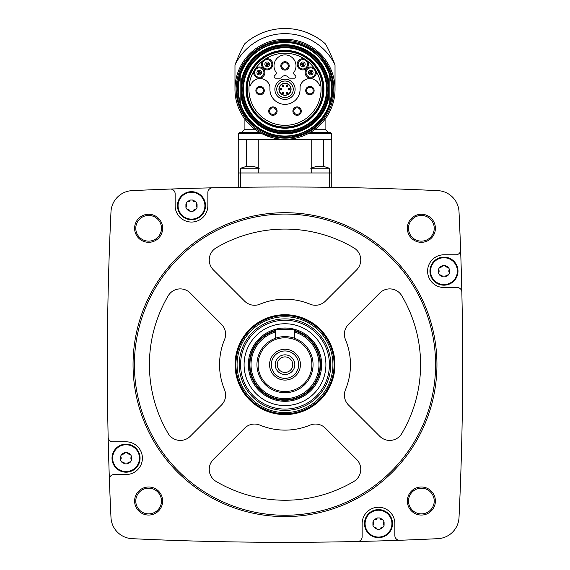 <?xml version="1.0" encoding="UTF-8"?>
<svg xmlns="http://www.w3.org/2000/svg" width="570" height="570" viewBox="0 0 570 570"><rect width="100%" height="100%" fill="white"/><g stroke="black" fill="none" stroke-linecap="round" stroke-linejoin="round"><path stroke-width="0.85" d="M331.754 172.966L331.754 139.543L238.246 139.543L238.246 187.338L240.583 187.302L240.583 172.966L331.754 172.966L331.754 187.338L329.417 187.302L329.417 168.228L311.206 168.228M356.1 187.787L352.972 187.715M352.794 187.715L356.086 187.787M213.992 187.779L212.411 187.815M170.287 189.048A3202.623 3202.623 0 0 0 132.112 190.644A22.209 22.209 0 0 0 110.986 211.769A3202.623 3202.623 0 0 0 108.158 437.233A4.674 4.674 0 0 0 112.832 441.8L126.034 441.8A16.366 16.366 0 0 1 142.4 458.166A16.366 16.366 0 0 1 126.034 474.532L114.064 474.532A4.674 4.674 0 0 0 109.39 479.37A3202.623 3202.623 0 0 0 110.986 517.546A22.209 22.209 0 0 0 132.112 538.671A3202.623 3202.623 0 0 0 357.575 541.5A4.674 4.674 0 0 0 362.142 536.826L362.142 523.623A16.366 16.366 0 0 1 378.509 507.257A16.366 16.366 0 0 1 394.868 523.623L394.868 535.593A4.674 4.674 0 0 0 399.713 540.267A3202.623 3202.623 0 0 0 437.888 538.671A22.209 22.209 0 0 0 459.014 517.546A3202.623 3202.623 0 0 0 461.843 292.082A4.674 4.674 0 0 0 457.168 287.515L443.966 287.515A16.366 16.366 0 0 1 427.6 271.149A16.366 16.366 0 0 1 443.966 254.79L455.936 254.79A4.674 4.674 0 0 0 460.61 249.945A3202.623 3202.623 0 0 0 459.014 211.769A22.209 22.209 0 0 0 437.888 190.644A3202.623 3202.623 0 0 0 170.287 189.048A4.674 4.674 0 0 1 175.133 193.722L175.133 205.699A16.366 16.366 0 0 0 191.492 222.058A16.366 16.366 0 0 0 207.858 205.699L207.858 192.489A4.674 4.674 0 0 1 212.425 187.815M134.606 228.285A14.029 14.029 0 0 1 155.638 216.137A14.029 14.029 0 0 1 155.638 240.433A14.029 14.029 0 0 1 134.606 228.285M134.606 501.03A14.029 14.029 0 0 1 155.638 488.882A14.029 14.029 0 0 1 155.638 513.178A14.029 14.029 0 0 1 134.606 501.03M407.343 501.03A14.029 14.029 0 0 1 428.384 488.882A14.029 14.029 0 0 1 428.384 513.178A14.029 14.029 0 0 1 407.343 501.03M407.343 228.285A14.029 14.029 0 0 1 428.384 216.137A14.029 14.029 0 0 1 428.384 240.433A14.029 14.029 0 0 1 407.343 228.285M461.843 292.082A3202.623 3202.623 0 0 0 460.61 249.945M357.575 541.5A3202.623 3202.623 0 0 0 399.713 540.267M108.158 437.233A3202.623 3202.623 0 0 0 109.39 479.37M408.512 228.285A12.861 12.861 0 0 1 427.799 217.149A12.861 12.861 0 0 1 427.799 239.421A12.861 12.861 0 0 1 408.512 228.285M408.512 501.03A12.861 12.861 0 0 1 427.799 489.894A12.861 12.861 0 0 1 427.799 512.166A12.861 12.861 0 0 1 408.512 501.03M135.774 501.03A12.861 12.861 0 0 1 155.054 489.894A12.861 12.861 0 0 1 155.054 512.166A12.861 12.861 0 0 1 135.774 501.03M135.774 228.285A12.861 12.861 0 0 1 155.054 217.149A12.861 12.861 0 0 1 155.054 239.421A12.861 12.861 0 0 1 135.774 228.285M133.052 364.658A151.948 151.948 0 0 1 360.974 233.066A151.948 151.948 0 0 1 360.974 496.249A151.948 151.948 0 0 1 133.052 364.658M134.399 364.658A150.601 150.601 0 0 1 360.297 234.234A150.601 150.601 0 0 1 360.297 495.081A150.601 150.601 0 0 1 134.399 364.658M310.073 304.195A14.029 14.029 0 0 0 325.363 301.16L356.656 269.859A14.029 14.029 0 0 0 353.863 247.864A135.589 135.589 0 0 0 216.137 247.864A14.029 14.029 0 0 0 213.344 269.859L244.637 301.16A14.029 14.029 0 0 0 259.927 304.195A65.457 65.457 0 0 1 310.073 304.195M235.061 364.658A49.939 49.939 0 0 1 309.973 321.409A49.939 49.939 0 0 1 309.973 407.906A49.939 49.939 0 0 1 235.061 364.658M168.2 295.794A135.589 135.589 0 0 0 168.2 433.521A14.029 14.029 0 0 0 190.202 436.314L221.495 405.021A14.029 14.029 0 0 0 224.537 389.73A65.457 65.457 0 0 1 224.537 339.592A14.029 14.029 0 0 0 221.495 324.302L190.202 293.001A14.029 14.029 0 0 0 168.2 295.794M213.344 459.456A14.029 14.029 0 0 0 216.137 481.458A135.589 135.589 0 0 0 353.863 481.458A14.029 14.029 0 0 0 356.656 459.456L325.363 428.163A14.029 14.029 0 0 0 310.073 425.12A65.457 65.457 0 0 1 259.927 425.12A14.029 14.029 0 0 0 244.637 428.163L213.344 459.456M345.463 389.73A65.457 65.457 0 0 0 345.463 339.592A14.029 14.029 0 0 1 348.505 324.302L379.798 293.001A14.029 14.029 0 0 1 401.8 295.794A135.589 135.589 0 0 1 401.8 433.521A14.029 14.029 0 0 1 379.798 436.314L348.505 405.021A14.029 14.029 0 0 1 345.463 389.73M294.348 330.864A35.062 35.062 0 0 1 281.851 399.584A35.062 35.062 0 0 1 275.652 330.864M294.348 331.982A33.986 33.986 0 0 1 281.844 398.494A33.986 33.986 0 0 1 275.652 331.982M256.949 364.658A28.051 28.051 0 0 1 299.029 340.361A28.051 28.051 0 0 1 299.029 388.954A28.051 28.051 0 0 1 256.949 364.658M258.117 364.658A26.883 26.883 0 0 1 298.445 341.38A26.883 26.883 0 0 1 298.445 387.942A26.883 26.883 0 0 1 258.117 364.658M269.574 364.658A15.426 15.426 0 0 1 292.716 351.298A15.426 15.426 0 0 1 292.716 378.017A15.426 15.426 0 0 1 269.574 364.658M271.306 364.658A13.694 13.694 0 0 1 291.847 352.802A13.694 13.694 0 0 1 291.847 376.521A13.694 13.694 0 0 1 271.306 364.658M275.182 364.658A9.818 9.818 0 0 1 289.909 356.157A9.818 9.818 0 0 1 289.909 373.165A9.818 9.818 0 0 1 275.182 364.658M277.234 364.658A7.766 7.766 0 0 1 288.883 357.932A7.766 7.766 0 0 1 288.883 371.384A7.766 7.766 0 0 1 277.234 364.658M275.652 338.209L275.652 329.595L294.348 329.595L294.348 338.209M177.47 205.699A14.029 14.029 0 0 1 198.503 193.551A14.029 14.029 0 0 1 198.503 217.84A14.029 14.029 0 0 1 177.47 205.699M112.012 458.166A14.029 14.029 0 0 1 133.052 446.018A14.029 14.029 0 0 1 133.052 470.314A14.029 14.029 0 0 1 112.012 458.166M364.479 523.623A14.029 14.029 0 0 1 385.52 511.475A14.029 14.029 0 0 1 385.52 535.764A14.029 14.029 0 0 1 364.479 523.623M429.937 271.149A14.029 14.029 0 0 1 450.977 259.001A14.029 14.029 0 0 1 450.977 283.297A14.029 14.029 0 0 1 429.937 271.149M178.082 205.699A13.409 13.409 0 0 1 193.479 192.432A13.409 13.409 0 0 1 204.316 209.632A13.409 13.409 0 0 1 178.082 205.699M187.224 201.723L185.913 203.989L185.913 207.409L187.224 209.674L190.188 211.385L192.803 211.385L195.759 209.674L197.07 207.409L197.07 203.989L195.759 201.723L192.803 200.013L190.188 200.013L187.224 201.723A2.351 2.351 0 0 0 189.055 201.516M112.625 458.166A13.409 13.409 0 0 1 128.029 444.899A13.409 13.409 0 0 1 138.859 462.099A13.409 13.409 0 0 1 112.625 458.166M121.766 454.19L120.462 456.456L120.462 459.876L121.766 462.142L124.73 463.852L127.345 463.852L130.309 462.142L131.613 459.876L131.613 456.456L130.309 454.19L127.345 452.48L124.73 452.48L121.766 454.19A2.351 2.351 0 0 0 124.73 452.48M365.092 523.623A13.409 13.409 0 0 1 380.496 510.357A13.409 13.409 0 0 1 391.334 527.556A13.409 13.409 0 0 1 365.092 523.623M374.241 519.648L372.93 521.913L372.93 525.333L374.241 527.599L377.197 529.309L379.812 529.309L382.776 527.599L384.087 525.333L384.087 521.913L382.776 519.648L379.812 517.938L377.197 517.938L374.241 519.648A2.351 2.351 0 0 0 376.072 519.441M430.549 271.149A13.409 13.409 0 0 1 445.954 257.889A13.409 13.409 0 0 1 456.784 275.082A13.409 13.409 0 0 1 430.549 271.149M439.691 267.173L438.387 269.439L438.387 272.859L439.691 275.125L442.655 276.835L445.27 276.835L448.234 275.125L449.538 272.859L449.538 269.439L448.234 267.173L445.27 265.463L442.655 265.463L439.691 267.173A2.351 2.351 0 0 0 442.655 265.463M185.913 207.409A2.351 2.351 0 0 0 185.913 203.989M189.069 201.502A2.351 2.351 0 0 0 190.188 200.013M192.803 200.013A2.351 2.351 0 0 0 195.759 201.723M197.07 203.989A2.351 2.351 0 0 0 196.329 205.677M196.329 205.699A2.351 2.351 0 0 0 197.07 207.409M195.759 209.674A2.351 2.351 0 0 0 193.928 209.881M193.914 209.888A2.351 2.351 0 0 0 192.803 211.385M190.188 211.385A2.351 2.351 0 0 0 189.09 209.895M189.076 209.888A2.351 2.351 0 0 0 187.224 209.674M438.387 272.859A2.351 2.351 0 0 0 439.121 271.17M439.121 271.149A2.351 2.351 0 0 0 438.387 269.439M445.27 265.463A2.351 2.351 0 0 0 446.367 266.952M446.381 266.959A2.351 2.351 0 0 0 448.234 267.173M449.538 269.439A2.351 2.351 0 0 0 449.538 272.859M448.234 275.125A2.351 2.351 0 0 0 445.27 276.835M442.655 276.835A2.351 2.351 0 0 0 441.558 275.353M441.543 275.346A2.351 2.351 0 0 0 439.691 275.125M372.93 525.333A2.351 2.351 0 0 0 373.671 523.638M373.671 523.623A2.351 2.351 0 0 0 372.93 521.913M376.086 519.427A2.351 2.351 0 0 0 377.197 517.938M379.812 517.938A2.351 2.351 0 0 0 380.91 519.42M380.924 519.427A2.351 2.351 0 0 0 382.776 519.648M384.087 521.913A2.351 2.351 0 0 0 384.087 525.333M382.776 527.599A2.351 2.351 0 0 0 379.812 529.309M377.197 529.309A2.351 2.351 0 0 0 374.241 527.599M120.462 459.876A2.351 2.351 0 0 0 120.462 456.456M127.345 452.48A2.351 2.351 0 0 0 128.442 453.962M128.457 453.976A2.351 2.351 0 0 0 130.309 454.19M131.613 456.456A2.351 2.351 0 0 0 130.879 458.152M130.879 458.166A2.351 2.351 0 0 0 131.613 459.876M130.309 462.142A2.351 2.351 0 0 0 127.345 463.852M124.73 463.852A2.351 2.351 0 0 0 123.633 462.363M123.619 462.356A2.351 2.351 0 0 0 121.766 462.142M238.246 172.966L240.583 172.966L240.583 168.228L246.418 166.419M324.116 166.483L315.716 166.469M258.794 168.228L240.583 168.228M253.985 166.483L245.592 166.469M246.283 139.543L246.283 166.233L246.283 139.543M238.481 139.543L238.481 133.694L261.979 133.694L272.809 137.798M254.925 129.255L244.908 129.255L244.908 119.201L247.686 122.607M322.307 122.607L325.092 119.201L325.092 129.255L315.075 129.255M234.975 89.276A50.025 50.025 0 0 1 310.016 45.956A50.025 50.025 0 0 1 310.016 132.603A50.025 50.025 0 0 1 234.975 89.276A50.025 50.025 0 0 1 310.016 45.956A50.025 50.025 0 0 1 310.016 132.603A50.025 50.025 0 0 1 234.975 89.276L234.975 64.93A55.639 55.639 0 0 1 335.025 64.93L335.025 89.276M335.025 64.93C330.764 54.036 327.451 46.925 325.092 43.598A60.776 60.776 0 0 0 244.908 43.598C242.556 46.918 239.25 54.029 234.975 64.93M244.908 43.598L246.247 42.451M247.872 41.161L250.038 39.558M252.731 37.777L255.873 35.931M306.503 32.433L314.134 35.938M323.753 42.451L325.092 43.598M259.856 132.525L239.649 132.525L259.856 132.525L241.637 132.525L244.908 129.255M308.021 133.694L331.519 133.694L330.351 132.525L310.144 132.525M323.717 139.543L323.717 166.233M311.206 139.543L311.206 172.966M258.794 139.543L258.794 172.966M237.897 89.276A47.103 47.103 0 0 1 308.555 48.486A47.103 47.103 0 0 1 308.555 130.074A47.103 47.103 0 0 1 237.897 89.276A47.103 47.103 0 0 1 308.555 48.486A47.103 47.103 0 0 1 308.555 130.074A47.103 47.103 0 0 1 237.897 89.276M329.182 104.574A46.754 46.754 0 0 1 240.818 104.574L240.818 83.705A44.531 44.531 0 0 1 329.182 83.705L329.182 94.855A44.531 44.531 0 0 1 240.818 94.855A44.531 44.531 0 0 0 329.182 94.855L329.182 104.574M242.77 89.276A42.23 42.23 0 0 1 306.118 52.704A42.23 42.23 0 0 1 306.118 125.856A42.23 42.23 0 0 1 242.77 89.276M246.753 89.276A38.247 38.247 0 0 1 304.123 56.152A38.247 38.247 0 0 1 304.123 122.408A38.247 38.247 0 0 1 246.753 89.276A38.247 38.247 0 0 1 304.123 56.152A38.247 38.247 0 0 1 304.123 122.408A38.247 38.247 0 0 1 246.753 89.276M329.182 83.705L329.182 73.986A46.754 46.754 0 0 0 240.818 73.986L240.818 83.705M281.516 51.763A11.685 11.685 0 0 0 279.956 51.863A37.755 37.755 0 0 0 253.18 109.597A37.755 37.755 0 0 0 316.82 109.597A37.755 37.755 0 0 0 290.044 51.863A11.685 11.685 0 0 0 288.484 51.763L281.516 51.763M285 53.224A36.06 36.06 0 0 0 249.133 85.543A36.06 36.06 0 0 0 282.506 125.25A36.06 36.06 0 0 0 321.038 90.53A36.06 36.06 0 0 0 285 53.224M290.052 78.175L294.469 78.175A1.404 1.404 0 0 0 295.459 75.782L294.241 74.563A1.867 1.867 0 0 1 294.027 72.169A10.987 10.987 0 0 0 277.704 57.684A10.987 10.987 0 0 0 275.973 72.169A1.867 1.867 0 0 1 275.759 74.563L274.541 75.782A1.404 1.404 0 0 0 275.531 78.175L279.948 78.175A2.337 2.337 0 0 0 281.801 77.256A4.018 4.018 0 0 1 288.199 77.256A2.337 2.337 0 0 0 290.052 78.175M274.875 89.276A10.125 10.125 0 0 1 290.059 80.513A10.125 10.125 0 0 1 290.059 98.047A10.125 10.125 0 0 1 274.875 89.276M304.501 58.952A5.607 5.607 0 0 0 297.205 64.353A5.607 5.607 0 0 0 304.594 69.618A5.607 5.607 0 0 0 307.33 60.969M262.67 60.969A5.607 5.607 0 0 0 265.406 69.618A5.607 5.607 0 0 0 272.795 64.353A5.607 5.607 0 0 0 265.499 58.952M253.849 71.122A5.607 5.607 0 0 0 259.564 78.168A5.607 5.607 0 0 0 264.509 70.559A5.607 5.607 0 0 0 255.738 68.208M249.133 85.543L250.152 85.543A0.47 0.47 0 0 0 250.593 85.229A10.053 10.053 0 0 1 269.923 86.711L269.923 89.276A15.077 15.077 0 0 0 285 104.36A15.077 15.077 0 0 0 300.077 89.276L300.077 86.711A10.053 10.053 0 0 1 319.407 85.229A0.47 0.47 0 0 0 319.848 85.543L320.867 85.543M314.262 68.208A5.607 5.607 0 0 0 305.492 70.559A5.607 5.607 0 0 0 310.436 78.175A5.607 5.607 0 0 0 316.151 71.122M276.749 89.276A8.251 8.251 0 0 1 289.125 82.13A8.251 8.251 0 0 1 289.125 96.423A8.251 8.251 0 0 1 276.749 89.276M278.922 89.276A6.078 6.078 0 0 1 288.042 84.018A6.078 6.078 0 0 1 288.042 94.542A6.078 6.078 0 0 1 278.922 89.276A6.078 6.078 0 0 1 288.042 84.018A6.078 6.078 0 0 1 288.042 94.542A6.078 6.078 0 0 1 278.922 89.276M288.235 89.276A0.734 0.734 0 0 0 288.976 90.017A0.734 0.734 0 0 0 289.71 89.276A0.734 0.734 0 0 0 288.976 88.542A0.734 0.734 0 0 0 288.235 89.276M280.29 89.276A0.734 0.734 0 0 0 281.024 90.017A0.734 0.734 0 0 0 281.765 89.276A0.734 0.734 0 0 0 281.024 88.542A0.734 0.734 0 0 0 280.29 89.276M282.278 85.835A0.734 0.734 0 0 0 283.012 86.576A0.734 0.734 0 0 0 283.746 85.835A0.734 0.734 0 0 0 283.012 85.101A0.734 0.734 0 0 0 282.278 85.835M286.254 85.835A0.734 0.734 0 0 0 286.988 86.576A0.734 0.734 0 0 0 287.722 85.835A0.734 0.734 0 0 0 286.988 85.101A0.734 0.734 0 0 0 286.254 85.835M282.278 92.725A0.734 0.734 0 0 0 283.012 93.459A0.734 0.734 0 0 0 283.746 92.725A0.734 0.734 0 0 0 283.012 91.984A0.734 0.734 0 0 0 282.278 92.725M286.254 92.725A0.734 0.734 0 0 0 286.988 93.459A0.734 0.734 0 0 0 287.722 92.725A0.734 0.734 0 0 0 286.988 91.984A0.734 0.734 0 0 0 286.254 92.725M280.789 65.906A4.211 4.211 0 0 1 287.102 62.258A4.211 4.211 0 0 1 287.102 69.547A4.211 4.211 0 0 1 280.789 65.906M281.73 65.906A3.27 3.27 0 0 1 286.639 63.071A3.27 3.27 0 0 1 286.639 68.735A3.27 3.27 0 0 1 281.73 65.906M315.246 71.364A4.674 4.674 0 0 1 311.341 77.207A4.674 4.674 0 0 1 306.054 72.568A4.674 4.674 0 0 1 315.246 71.364M265.777 59.843A4.674 4.674 0 0 1 271.762 63.356A4.674 4.674 0 0 1 267.658 68.956A4.674 4.674 0 0 1 265.777 59.843M256.329 68.934A4.674 4.674 0 0 1 263.468 70.523A4.674 4.674 0 0 1 260.319 77.128A4.674 4.674 0 0 1 256.329 68.934M306.575 61.524A4.674 4.674 0 0 1 304.28 68.742A4.674 4.674 0 0 1 298.139 64.303A4.674 4.674 0 0 1 306.575 61.524M308.391 72.568A2.337 2.337 0 0 1 311.904 70.545A2.337 2.337 0 0 1 311.904 74.592A2.337 2.337 0 0 1 308.391 72.568M310.137 72.568A0.599 0.599 0 0 1 311.028 72.055A0.599 0.599 0 0 1 311.028 73.088A0.599 0.599 0 0 1 310.137 72.568M309.574 72.568A1.154 1.154 0 0 1 311.313 71.571A1.154 1.154 0 0 1 311.313 73.573A1.154 1.154 0 0 1 309.574 72.568A1.154 1.154 0 0 1 311.313 71.571A1.154 1.154 0 0 1 311.313 73.573A1.154 1.154 0 0 1 309.574 72.568M300.483 64.303A2.337 2.337 0 0 1 303.988 62.28A2.337 2.337 0 0 1 303.988 66.327A2.337 2.337 0 0 1 300.483 64.303M302.221 64.303A0.599 0.599 0 0 1 303.112 63.783A0.599 0.599 0 0 1 303.112 64.816A0.599 0.599 0 0 1 302.221 64.303M301.658 64.303A1.154 1.154 0 0 1 303.397 63.299A1.154 1.154 0 0 1 303.397 65.301A1.154 1.154 0 0 1 301.658 64.303A1.154 1.154 0 0 1 303.397 63.299A1.154 1.154 0 0 1 303.397 65.301A1.154 1.154 0 0 1 301.658 64.303M264.843 64.303A2.337 2.337 0 0 1 268.349 62.28A2.337 2.337 0 0 1 268.349 66.327A2.337 2.337 0 0 1 264.843 64.303M266.589 64.303A0.599 0.599 0 0 1 267.48 63.783A0.599 0.599 0 0 1 267.48 64.816A0.599 0.599 0 0 1 266.589 64.303M266.026 64.303A1.154 1.154 0 0 1 267.765 63.299A1.154 1.154 0 0 1 267.765 65.301A1.154 1.154 0 0 1 266.026 64.303A1.154 1.154 0 0 1 267.765 63.299A1.154 1.154 0 0 1 267.765 65.301A1.154 1.154 0 0 1 266.026 64.303M256.928 72.568A2.337 2.337 0 0 1 260.44 70.545A2.337 2.337 0 0 1 260.44 74.592A2.337 2.337 0 0 1 256.928 72.568M258.673 72.568A0.599 0.599 0 0 1 259.564 72.055A0.599 0.599 0 0 1 259.564 73.088A0.599 0.599 0 0 1 258.673 72.568M258.11 72.568A1.154 1.154 0 0 1 259.849 71.564A1.154 1.154 0 0 1 259.849 73.573A1.154 1.154 0 0 1 258.11 72.568A1.154 1.154 0 0 1 259.849 71.564A1.154 1.154 0 0 1 259.849 73.573A1.154 1.154 0 0 1 258.11 72.568M255.873 90.587A4.211 4.211 0 0 1 262.186 86.939A4.211 4.211 0 0 1 262.186 94.228A4.211 4.211 0 0 1 255.873 90.587M256.806 90.587A3.27 3.27 0 0 1 261.716 87.752A3.27 3.27 0 0 1 261.716 93.423A3.27 3.27 0 0 1 256.806 90.587M268.691 111.107A4.211 4.211 0 0 1 275.004 107.459A4.211 4.211 0 0 1 275.004 114.748A4.211 4.211 0 0 1 268.691 111.107M269.631 111.107A3.27 3.27 0 0 1 274.541 108.272A3.27 3.27 0 0 1 274.541 113.943A3.27 3.27 0 0 1 269.631 111.107M305.712 90.587A4.211 4.211 0 0 1 312.025 86.939A4.211 4.211 0 0 1 312.025 94.228A4.211 4.211 0 0 1 305.712 90.587M306.646 90.587A3.27 3.27 0 0 1 311.555 87.752A3.27 3.27 0 0 1 311.555 93.423A3.27 3.27 0 0 1 306.646 90.587M292.887 111.107A4.211 4.211 0 0 1 299.2 107.459A4.211 4.211 0 0 1 299.2 114.748A4.211 4.211 0 0 1 292.887 111.107M293.828 111.107A3.27 3.27 0 0 1 298.737 108.272A3.27 3.27 0 0 1 298.737 113.943A3.27 3.27 0 0 1 293.828 111.107M239.236 364.658A45.764 45.764 0 0 1 307.886 325.021A45.764 45.764 0 0 1 307.886 404.294A45.764 45.764 0 0 1 239.236 364.658M237.077 364.658A47.923 47.923 0 0 1 308.961 323.154A47.923 47.923 0 0 1 308.961 406.161A47.923 47.923 0 0 1 237.077 364.658M240.583 364.658A44.417 44.417 0 0 1 307.209 326.197A44.417 44.417 0 0 1 307.209 403.125A44.417 44.417 0 0 1 240.583 364.658M244.088 364.658A40.912 40.912 0 0 1 305.456 329.232A40.912 40.912 0 0 1 305.456 400.09A40.912 40.912 0 0 1 244.088 364.658M248.363 364.658A36.637 36.637 0 0 1 303.318 332.93A36.637 36.637 0 0 1 303.318 396.385A36.637 36.637 0 0 1 248.363 364.658M294.348 330.294A35.618 35.618 0 0 1 281.851 400.133A35.618 35.618 0 0 1 275.652 330.294M278.766 329.595A35.618 35.618 0 0 1 291.234 329.595M235.909 364.658A49.091 49.091 0 0 1 309.546 322.143A49.091 49.091 0 0 1 309.546 407.172A49.091 49.091 0 0 1 235.909 364.658M236.144 89.276A48.856 48.856 0 0 1 309.432 46.968A48.856 48.856 0 0 1 309.432 131.592A48.856 48.856 0 0 1 236.144 89.276M240.818 104.21A46.64 46.64 0 0 1 240.818 74.349M329.182 74.349A46.64 46.64 0 0 1 329.182 104.21M240.932 89.276A44.068 44.068 0 0 1 307.031 51.115A44.068 44.068 0 0 1 307.031 127.445A44.068 44.068 0 0 1 240.932 89.276M241.138 89.276A43.861 43.861 0 0 1 306.931 51.293A43.861 43.861 0 0 1 306.931 127.267A43.861 43.861 0 0 1 241.138 89.276M241.837 89.276A43.163 43.163 0 0 1 306.582 51.899A43.163 43.163 0 0 1 306.582 126.661A43.163 43.163 0 0 1 241.837 89.276M243.454 89.276A41.546 41.546 0 0 1 305.777 53.295A41.546 41.546 0 0 1 305.777 125.265A41.546 41.546 0 0 1 243.454 89.276M246.062 89.276A38.938 38.938 0 0 1 304.466 55.561A38.938 38.938 0 0 1 304.466 122.999A38.938 38.938 0 0 1 246.062 89.276M279.158 89.276A5.842 5.842 0 0 1 287.921 84.218A5.842 5.842 0 0 1 287.921 94.342A5.842 5.842 0 0 1 279.158 89.276M329.417 168.228L323.582 166.419M310.714 168.228L316.549 166.419M259.286 168.228L253.451 166.419M331.519 133.694L331.519 139.543M325.092 129.255L328.363 132.525M238.481 133.694L239.649 132.525M237.077 89.276C236.001 119.429 267.986 144.239 296.92 135.696C326.389 129.24 342.463 92.091 326.995 66.191C313.415 39.259 273.436 32.925 252.196 54.342C242.343 63.904 237.305 75.554 237.077 89.276"/></g></svg>
